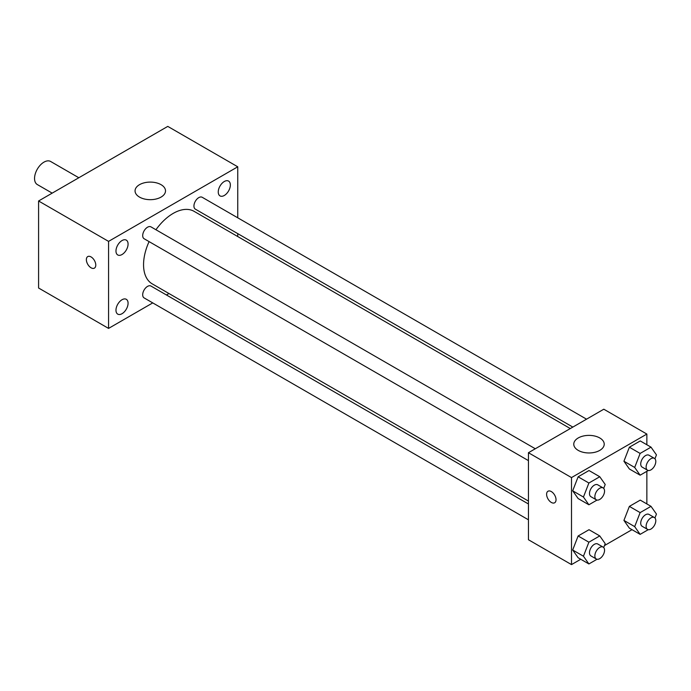 <?xml version="1.0" encoding="UTF-8"?>
<svg xmlns="http://www.w3.org/2000/svg" width="691" height="691" viewBox="0 0 691 691"><rect width="100%" height="100%" fill="white"/><g stroke="black" fill="none" stroke-linecap="round" stroke-linejoin="round"><path stroke-width="1.04" d="M78.826 177.751L50.633 161.478A13.319 7.687 120 0 0 40.363 165.045A13.319 7.687 120 0 0 34.55 178.451A13.319 7.687 120 0 0 37.305 184.549L52.179 193.135M152.746 302.9L108.565 328.406L38.584 288.009L38.584 200.986L167.775 126.393L237.756 166.799L237.756 217.812M224.299 181.508A8.56 4.941 120 0 0 218.71 189.049A8.56 4.941 120 0 0 220.023 195.899A8.56 4.941 120 0 0 228.583 190.958A8.56 4.941 120 0 0 228.574 181.085A8.56 4.941 120 0 0 224.299 181.508M122.022 240.554A8.56 4.941 120 0 0 116.434 248.095A8.56 4.941 120 0 0 117.746 254.953A8.56 4.941 120 0 0 126.306 250.012A8.56 4.941 120 0 0 126.298 240.131A8.56 4.941 120 0 0 122.022 240.554M122.022 299.73A8.56 4.941 120 0 0 116.434 307.27A8.56 4.941 120 0 0 117.746 314.129A8.56 4.941 120 0 0 126.306 309.188A8.56 4.941 120 0 0 126.298 299.307A8.56 4.941 120 0 0 122.022 299.73M108.565 328.406L108.565 241.384L38.584 200.986M108.565 241.384L237.756 166.799M161.046 197.099A15.228 8.793 180 0 1 144.454 199.008A15.228 8.793 180 0 1 135.056 190.889A15.228 8.793 180 0 1 150.284 182.096A15.228 8.793 180 0 1 165.512 190.889A15.228 8.793 180 0 1 161.046 197.099M168.975 293.528L166.445 294.988M95.781 265.085A6.66 3.844 60 0 1 94.399 268.134A6.66 3.844 60 0 1 87.74 264.29A6.66 3.844 60 0 1 87.74 256.594A6.66 3.844 60 0 1 92.87 258.382A6.66 3.844 60 0 1 95.781 265.085M94.408 268.134A6.66 3.844 60 0 1 87.748 264.282A6.66 3.844 60 0 1 87.74 256.594M237.756 233.636L237.756 236.547M586.538 419.178L202.213 197.289A6.85 3.956 120 0 0 198.783 197.626A6.85 3.956 120 0 0 193.938 206.022A6.85 3.956 120 0 0 195.363 209.157L572.83 427.09M528.442 503.981L150.966 286.048A6.85 3.956 120 0 0 147.537 286.394A6.85 3.956 120 0 0 142.691 294.781A6.85 3.956 120 0 0 144.117 297.916L528.442 519.805M535.292 448.761L150.966 226.873A6.85 3.956 120 0 0 147.537 227.218A6.85 3.956 120 0 0 143.063 233.256A6.85 3.956 120 0 0 144.117 238.74L528.442 460.629M149.083 241.617A41.866 24.176 120 0 0 143.555 264.696A41.866 24.176 120 0 0 152.227 283.863L528.442 501.07M570.308 428.55L194.093 211.342A41.866 24.176 120 0 0 155.933 229.749M580.76 559.261L571.5 564.607L528.442 539.74L528.442 452.717L603.804 409.21L646.862 434.069L646.862 444.762M632.006 529.669L604.461 545.579M629.371 468.973L623.93 461.234L629.371 447.224L640.246 440.936L629.371 447.224L623.93 461.234L629.371 468.973L640.134 475.192L634.692 467.453L640.134 453.434L651.008 447.155L656.45 454.894L654.938 458.798M578.125 557.732L572.684 550.001L578.125 535.983L589 529.703L578.125 535.983L572.684 550.001L578.125 557.732L588.887 563.951L583.446 556.212L588.887 542.193L599.762 535.914L605.204 543.653L603.692 547.557M646.862 471.305L646.862 503.938M571.5 564.607L571.5 477.585L646.862 434.069M629.371 528.149L623.93 520.409L629.371 506.391L640.246 500.111L629.371 506.391L623.93 520.409L629.371 528.149L640.134 534.368L634.692 526.628L640.134 512.61L651.008 506.33L656.45 514.069L654.938 517.965M578.125 498.565L572.684 490.826L578.125 476.807L589 470.528L578.125 476.807L572.684 490.826L578.125 498.565L588.887 504.775L583.446 497.036L588.887 483.026L599.762 476.738L605.204 484.477L603.692 488.382M571.5 477.585L528.442 452.717M578.229 450.385A15.228 8.793 180 0 1 573.772 444.175A15.228 8.793 180 0 1 589 435.382A15.228 8.793 180 0 1 604.219 444.175A15.228 8.793 180 0 1 594.821 452.294A15.228 8.793 180 0 1 578.229 450.385M556.03 499.723A6.66 3.844 60 0 1 554.648 502.772A6.66 3.844 60 0 1 547.989 498.928A6.66 3.844 60 0 1 547.989 491.241A6.66 3.844 60 0 1 553.12 493.02A6.66 3.844 60 0 1 556.03 499.723M554.648 502.772A6.66 3.844 60 0 1 547.989 498.928A6.66 3.844 60 0 1 547.989 491.241M597.033 500.077L588.887 504.775M603.139 487.932L597.75 484.823A6.85 3.956 120 0 0 592.472 486.663A6.85 3.956 120 0 0 589.483 493.555A6.85 3.956 120 0 0 590.9 496.691L596.281 499.8A6.85 3.956 120 0 0 603.139 495.844A6.85 3.956 120 0 0 603.139 487.932A6.85 3.956 120 0 0 597.853 489.772A6.85 3.956 120 0 0 594.865 496.665A6.85 3.956 120 0 0 596.281 499.8M583.446 497.036L572.684 490.826M588.887 483.026L578.125 476.807M599.762 476.738L589 470.528M648.279 470.493L640.134 475.192M654.377 458.349L648.996 455.239A6.85 3.956 120 0 0 643.718 457.079A6.85 3.956 120 0 0 640.73 463.972A6.85 3.956 120 0 0 642.146 467.107L647.527 470.217A6.85 3.956 120 0 0 654.377 466.261A6.85 3.956 120 0 0 654.377 458.349A6.85 3.956 120 0 0 649.099 460.18A6.85 3.956 120 0 0 646.111 467.081A6.85 3.956 120 0 0 647.527 470.217M634.692 467.453L623.93 461.234M640.134 453.434L629.371 447.224M651.008 447.155L640.246 440.936M597.033 559.252L588.887 563.951M603.139 547.108L597.75 543.998A6.85 3.956 120 0 0 592.472 545.838A6.85 3.956 120 0 0 589.483 552.731A6.85 3.956 120 0 0 590.9 555.866L596.281 558.976A6.85 3.956 120 0 0 603.139 555.02A6.85 3.956 120 0 0 603.139 547.108A6.85 3.956 120 0 0 597.853 548.948A6.85 3.956 120 0 0 594.865 555.84A6.85 3.956 120 0 0 596.281 558.976M583.446 556.212L572.684 550.001M588.887 542.193L578.125 535.983M599.762 535.914L589 529.703M648.279 529.66L640.134 534.368M654.377 517.524L648.996 514.415A6.85 3.956 120 0 0 643.718 516.246A6.85 3.956 120 0 0 640.73 523.147A6.85 3.956 120 0 0 642.146 526.283L647.527 529.392A6.85 3.956 120 0 0 654.377 525.436A6.85 3.956 120 0 0 654.377 517.524A6.85 3.956 120 0 0 649.099 519.356A6.85 3.956 120 0 0 646.111 526.248A6.85 3.956 120 0 0 647.527 529.392M634.692 526.628L623.93 520.409M640.134 512.61L629.371 506.391M651.008 506.33L640.246 500.111"/></g></svg>
